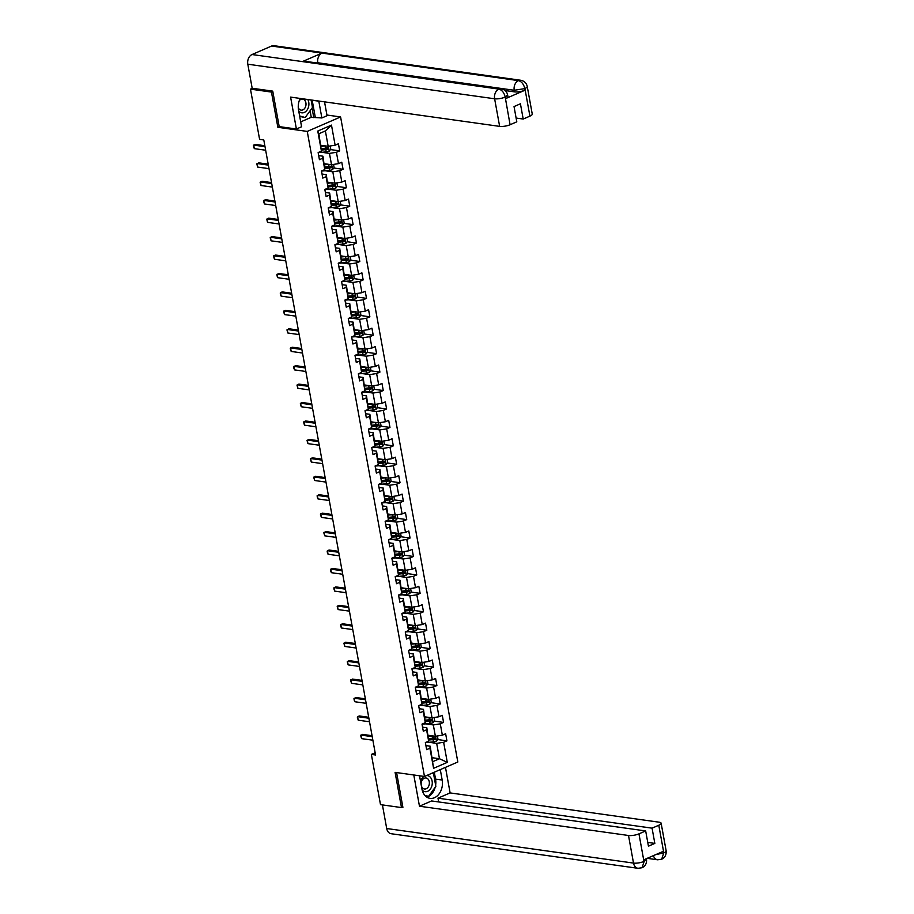 <?xml version="1.0" encoding="UTF-8"?>
<svg xmlns="http://www.w3.org/2000/svg" width="914" height="914" viewBox="0 0 914 914"><rect width="100%" height="100%" fill="white"/><g stroke="black" fill="none" stroke-linecap="round" stroke-linejoin="round"><path stroke-width="1.37" d="M326.926 115.027L340.591 116.946L457.823 762.002L424.473 776.477L307.241 131.41L340.591 116.946M330.194 145.977L330.777 149.199L329.189 151.164A3.313 0.925 169.7 0 1 326.229 151.873L320.38 152.444A9.563 2.662 169.7 0 1 318.141 152.569L319.42 159.664L322.722 158.236L324.778 169.581L321.488 171.009L322.779 178.104L326.07 176.676L328.126 188.021L324.836 189.449L326.127 196.533L329.417 195.105L331.485 206.461L328.195 207.878L329.474 214.973L332.765 213.545L334.832 224.89L331.542 226.318L332.833 233.413L336.124 231.985L338.18 243.33L334.89 244.758L336.181 251.853L339.471 250.425L341.528 261.77L338.237 263.198L339.528 270.281L342.819 268.853L344.886 280.21L341.596 281.626L342.876 288.721L346.166 287.293L348.234 298.638L344.944 300.066L346.235 307.161L349.525 305.733L351.582 317.078L348.291 318.506L349.582 325.601L352.873 324.173L354.929 335.518L351.639 336.946L352.93 344.03L356.22 342.601L358.288 353.958L354.998 355.375L356.277 362.47L359.568 361.041L361.636 372.386L358.345 373.815L359.636 380.909L362.927 379.481L364.983 390.826L361.693 392.255L362.984 399.349L366.274 397.921L368.331 409.266L365.04 410.694L366.331 417.778L369.622 416.35L371.69 427.695L368.399 429.123L369.69 436.218L372.981 434.79L375.037 446.135L371.747 447.563L373.038 454.658L376.328 453.23L378.385 464.575L375.094 466.003L376.385 473.098L379.676 471.67L381.744 483.015L378.453 484.443L379.733 491.526L383.023 490.098L385.091 501.443L381.801 502.871L383.092 509.966L386.382 508.538L388.439 519.883L385.148 521.311L386.439 528.406L389.73 526.978L391.786 538.323L388.496 539.751L389.787 546.846L393.077 545.418L395.145 556.763L391.855 558.191L393.134 565.275L396.425 563.847L398.493 575.192L395.202 576.62L396.493 583.715L399.784 582.287L401.84 593.632L398.55 595.06L399.841 602.155L403.131 600.726L405.188 612.072L401.897 613.5L403.188 620.595L406.479 619.166L408.547 630.511L405.256 631.94L406.536 639.023L409.826 637.595L411.894 648.94L408.604 650.368L409.895 657.463L413.185 656.035L415.242 667.38L411.951 668.808L413.242 675.903L416.533 674.475L418.589 685.82L415.299 687.248L416.59 694.343L419.88 692.915L421.948 704.26L418.658 705.688L419.949 712.771L423.239 711.343L425.296 722.688L422.005 724.116L423.296 731.211L426.587 729.783L428.643 741.128L425.353 742.556L426.644 749.651L429.934 748.223L433.59 768.308L447.289 762.367L439.463 758.734L436.675 743.368L428.986 742.294M318.141 152.569L321.431 151.141L317.775 131.056L331.474 125.104L335.13 145.2L338.42 143.772L339.711 150.867L330.48 149.576M447.289 762.367L443.633 742.282L446.923 740.854L445.644 733.759L442.353 735.187L440.285 723.842L443.576 722.414L442.285 715.319L438.994 716.747L436.938 705.402L440.228 703.974L438.937 696.879L435.647 698.307L433.59 686.962L436.881 685.534L435.59 678.451L432.299 679.879L430.231 668.534L433.522 667.106L432.242 660.011L428.952 661.439L426.884 650.094L430.174 648.666L428.883 641.571L425.593 642.999L423.536 631.654L426.827 630.226L425.536 623.131L422.245 624.559L420.189 613.214L423.479 611.786L422.188 604.702L418.898 606.131L416.83 594.786L420.12 593.357L418.829 586.262L415.539 587.691L413.482 576.346L416.773 574.917L415.482 567.822L412.191 569.251L410.135 557.906L413.425 556.477L412.134 549.383L408.844 550.811L406.776 539.466L410.066 538.038L408.787 530.954L405.496 532.382L403.428 521.037L406.719 519.609L405.428 512.514L402.137 513.942L400.081 502.597L403.371 501.169L402.08 494.074L398.79 495.502L396.733 484.157L400.024 482.729L398.733 475.634L395.442 477.062L393.374 465.717L396.665 464.289L395.385 457.206L392.095 458.634L390.027 447.289L393.317 445.861L392.026 438.766L388.736 440.194L386.679 428.849L389.97 427.421L388.678 420.326L385.388 421.754L383.332 410.409L386.622 408.981L385.331 401.886L382.041 403.314L379.973 391.969L383.263 390.541L381.983 383.457L378.693 384.885L376.625 373.54L379.916 372.112L378.625 365.017L375.334 366.445L373.278 355.1L376.568 353.672L375.277 346.577L371.987 348.006L369.93 336.66L373.22 335.232L371.929 328.149L368.639 329.566L366.571 318.221L369.862 316.792L368.571 309.709L365.28 311.137L363.224 299.792L366.514 298.364L365.223 291.269L361.933 292.697L359.876 281.352L363.166 279.924L361.875 272.829L358.585 274.257L356.517 262.912L359.808 261.484L358.528 254.4L355.238 255.817L353.17 244.472L356.46 243.044L355.169 235.961L351.879 237.389L349.822 226.044L353.112 224.615L351.821 217.521L348.531 218.949L346.475 207.604L349.765 206.176L348.474 199.081L345.184 200.509L343.116 189.164L346.406 187.736L345.126 180.652L341.836 182.069L339.768 170.724L343.058 169.296L341.767 162.212L338.477 163.64L336.421 152.295L339.711 150.867M375.163 752.77L371.37 754.416L375.563 754.998L263.792 139.956L259.599 139.374L250.47 89.138L271.458 92.085L277.856 127.297L307.241 131.41M324.778 169.581L322.962 156.203L318.689 155.597M321.762 152.307L329.451 153.381L331.519 164.726L324.333 163.72M322.962 156.203L322.722 158.236M336.421 152.295L329.451 153.381M338.477 163.64L331.519 164.726M328.126 188.021L326.309 174.643L322.036 174.037M325.11 170.747L332.81 171.821L334.867 183.166L327.68 182.16M326.309 174.643L326.07 176.676M339.768 170.724L332.81 171.821M341.836 182.069L334.867 183.166M331.485 206.461L329.668 193.071L325.384 192.477M328.469 189.187L336.158 190.261L338.214 201.606L331.028 200.6M329.668 193.071L329.417 195.105M343.116 189.164L336.158 190.261M345.184 200.509L338.214 201.606M334.832 224.89L333.016 211.511L328.743 210.917M331.816 207.615L339.505 208.7L341.573 220.046L334.387 219.04M333.016 211.511L332.765 213.545M346.475 207.604L339.505 208.7M348.531 218.949L341.573 220.046M338.18 243.33L336.363 229.951L332.09 229.345M335.164 226.055L342.853 227.129L344.921 238.474L337.734 237.469M336.363 229.951L336.124 231.985M349.822 226.044L342.853 227.129M351.879 237.389L344.921 238.474M341.528 261.77L339.722 248.391L335.438 247.785M338.523 244.495L346.212 245.569L348.268 256.914L341.082 255.909M339.722 248.391L339.471 250.425M353.17 244.472L346.212 245.569M355.238 255.817L348.268 256.914M344.886 280.21L343.07 266.819L338.797 266.225M341.87 262.935L349.559 264.009L351.616 275.354L344.429 274.349M343.07 266.819L342.819 268.853M356.517 262.912L349.559 264.009M358.585 274.257L351.616 275.354M348.234 298.638L346.417 285.259L342.144 284.665M345.218 281.363L352.907 282.449L354.975 293.794L347.788 292.788M346.417 285.259L346.166 287.293M359.876 281.352L352.907 282.449M361.933 292.697L354.975 293.794M351.582 317.078L349.765 303.699L345.492 303.094M348.565 299.803L356.254 300.877L358.322 312.222L351.136 311.217M349.765 303.699L349.525 305.733M363.224 299.792L356.254 300.877M365.28 311.137L358.322 312.222M354.929 335.518L353.124 322.139L348.84 321.534M351.924 318.243L359.613 319.317L361.67 330.662L354.483 329.657M353.124 322.139L352.873 324.173M366.571 318.221L359.613 319.317M368.639 329.566L361.67 330.662M358.288 353.958L356.471 340.568L352.198 339.974M355.272 336.683L362.961 337.757L365.017 349.102L357.842 348.097M356.471 340.568L356.22 342.601M369.93 336.66L362.961 337.757M371.987 348.006L365.017 349.102M361.636 372.386L359.819 359.008L355.546 358.414M358.619 355.112L366.308 356.197L368.376 367.542L361.19 366.537M359.819 359.008L359.568 361.041M373.278 355.1L366.308 356.197M375.334 366.445L368.376 367.542M364.983 390.826L363.166 377.448L358.894 376.842M361.967 373.552L369.667 374.626L371.724 385.971L364.537 384.965M363.166 377.448L362.927 379.481M376.625 373.54L369.667 374.626M378.693 384.885L371.724 385.971M368.331 409.266L366.525 395.888L362.241 395.282M365.326 391.992L373.015 393.066L375.071 404.411L367.885 403.405M366.525 395.888L366.274 397.921M379.973 391.969L373.015 393.066M382.041 403.314L375.071 404.411M371.69 427.695L369.873 414.316L365.6 413.722M368.673 410.432L376.362 411.506L378.43 422.851L371.244 421.845M369.873 414.316L369.622 416.35M383.332 410.409L376.362 411.506M385.388 421.754L378.43 422.851M375.037 446.135L373.22 432.756L368.948 432.162M372.021 428.86L379.71 429.946L381.778 441.291L374.591 440.285M373.22 432.756L372.981 434.79M386.679 428.849L379.71 429.946M388.736 440.194L381.778 441.291M378.385 464.575L376.568 451.196L372.295 450.591M375.368 447.3L383.069 448.374L385.125 459.719L377.939 458.714M376.568 451.196L376.328 453.23M390.027 447.289L383.069 448.374M392.095 458.634L385.125 459.719M381.744 483.015L379.927 469.636L375.643 469.031M378.727 465.74L386.416 466.814L388.473 478.159L381.287 477.154M379.927 469.636L379.676 471.67M393.374 465.717L386.416 466.814M395.442 477.062L388.473 478.159M385.091 501.443L383.274 488.065L379.002 487.47M382.075 484.18L389.764 485.254L391.832 496.599L384.645 495.594M383.274 488.065L383.023 490.098M396.733 484.157L389.764 485.254M398.79 495.502L391.832 496.599M388.439 519.883L386.622 506.505L382.349 505.91M385.422 502.609L393.111 503.694L395.179 515.039L387.993 514.034M386.622 506.505L386.382 508.538M400.081 502.597L393.111 503.694M402.137 513.942L395.179 515.039M391.786 538.323L389.981 524.944L385.697 524.339M388.781 521.049L396.47 522.123L398.527 533.468L391.341 532.462M389.981 524.944L389.73 526.978M403.428 521.037L396.47 522.123M405.496 532.382L398.527 533.468M395.145 556.763L393.328 543.384L389.056 542.779M392.129 539.489L399.818 540.562L401.874 551.907L394.688 550.902M393.328 543.384L393.077 545.418M406.776 539.466L399.818 540.562M408.844 550.811L401.874 551.907M398.493 575.192L396.676 561.813L392.403 561.219M395.476 557.928L403.165 559.002L405.233 570.347L398.047 569.342M396.676 561.813L396.425 563.847M410.135 557.906L403.165 559.002M412.191 569.251L405.233 570.347M401.84 593.632L400.024 580.253L395.751 579.659M398.824 576.357L406.513 577.442L408.581 588.787L401.395 587.782M400.024 580.253L399.784 582.287M413.482 576.346L406.513 577.442M415.539 587.691L408.581 588.787M405.188 612.072L403.382 598.693L399.098 598.087M402.183 594.797L409.872 595.871L411.928 607.216L404.742 606.211M403.382 598.693L403.131 600.726M416.83 594.786L409.872 595.871M418.898 606.131L411.928 607.216M408.547 630.511L406.73 617.133L402.457 616.527M405.53 613.237L413.219 614.311L415.276 625.656L408.101 624.65M406.73 617.133L406.479 619.166M420.189 613.214L413.219 614.311M422.245 624.559L415.276 625.656M411.894 648.94L410.078 635.561L405.805 634.967M408.878 631.677L416.567 632.751L418.635 644.096L411.449 643.09M410.078 635.561L409.826 637.595M423.536 631.654L416.567 632.751M425.593 642.999L418.635 644.096M415.242 667.38L413.425 654.001L409.152 653.407M412.225 650.105L419.926 651.191L421.982 662.536L414.796 661.53M413.425 654.001L413.185 656.035M426.884 650.094L419.926 651.191M428.952 661.439L421.982 662.536M418.589 685.82L416.784 672.441L412.5 671.836M415.584 668.545L423.273 669.619L425.33 680.964L418.144 679.959M416.784 672.441L416.533 674.475M430.231 668.534L423.273 669.619M432.299 679.879L425.33 680.964M421.948 704.26L420.132 690.87L415.859 690.276M418.932 686.985L426.621 688.059L428.689 699.404L421.503 698.399M420.132 690.87L419.88 692.915M433.59 686.962L426.621 688.059M435.647 698.307L428.689 699.404M425.296 722.688L423.479 709.31L419.206 708.716M422.279 705.414L429.968 706.499L432.036 717.844L424.85 716.839M423.479 709.31L423.239 711.343M436.938 705.402L429.968 706.499M438.994 716.747L432.036 717.844M428.643 741.128L426.827 727.75L422.554 727.156M425.627 723.854L433.327 724.939L435.384 736.284L428.198 735.267M426.827 727.75L426.587 729.783M440.285 723.842L433.327 724.939M442.353 735.187L435.384 736.284M433.59 768.308L430.186 746.19L425.901 745.584M432.276 757.729L439.463 758.734L432.973 761.556M430.186 746.19L429.934 748.223M443.633 742.282L436.675 743.368M424.473 776.477L395.088 772.364L401.486 807.576L402.834 806.993M401.486 807.576L380.498 804.64L371.37 754.416M272.806 91.491L271.458 92.085M252.424 88.292L250.47 89.138M320.985 145.292L328.172 146.297L325.373 130.93L318.883 133.741L321.431 151.141M331.474 125.104L325.373 130.93M318.883 133.741L317.775 131.056M335.13 145.2L328.172 146.297M446.923 740.854L437.692 739.552M433.944 739.026L429.946 738.466M443.576 722.414L434.344 721.123M430.597 720.598L426.598 720.038M440.228 703.974L430.997 702.683M427.238 702.158L423.251 701.598M436.881 685.534L427.649 684.243M423.89 683.718L419.903 683.158M433.522 667.106L424.29 665.803M420.543 665.278L416.544 664.718M430.174 648.666L420.943 647.375M417.195 646.849L413.197 646.289M426.827 630.226L417.595 628.935M413.836 628.409L409.849 627.849M423.479 611.786L414.248 610.495M410.489 609.969L406.502 609.409M420.12 593.357L410.889 592.055M407.141 591.529L403.143 590.97M416.773 574.917L407.541 573.626M403.782 573.101L399.795 572.541M413.425 556.477L404.194 555.186M400.435 554.661L396.448 554.101M410.066 538.038L400.846 536.747M397.087 536.221L393.089 535.661M406.719 519.609L397.487 518.307M393.74 517.781L389.741 517.221M403.371 501.169L394.14 499.878M390.381 499.352L386.394 498.793M400.024 482.729L390.792 481.438M387.033 480.913L383.046 480.353M396.665 464.289L387.433 462.998M383.686 462.473L379.687 461.913M393.317 445.861L384.086 444.558M380.338 444.033L376.339 443.473M389.97 427.421L380.738 426.13M376.979 425.604L372.992 425.044M386.622 408.981L377.391 407.69M373.632 407.164L369.644 406.604M383.263 390.541L374.032 389.25M370.284 388.724L366.286 388.164M379.916 372.112L370.684 370.81M366.937 370.284L362.938 369.736M376.568 353.672L367.337 352.381M363.578 351.856L359.59 351.296M373.22 335.232L363.989 333.941M360.23 333.416L356.243 332.856M369.862 316.792L360.63 315.501M356.883 314.976L352.884 314.416M366.514 298.364L357.283 297.073M353.524 296.536L349.536 295.987M363.166 279.924L353.935 278.633M350.176 278.107L346.189 277.548M359.808 261.484L350.588 260.193M346.829 259.667L342.83 259.108M356.46 243.044L347.229 241.753M343.481 241.227L339.482 240.668M353.112 224.615L343.881 223.324M340.122 222.799L336.135 222.239M349.765 206.176L340.534 204.885M336.775 204.359L332.787 203.799M346.406 187.736L337.175 186.445M333.427 185.919L329.428 185.359M343.058 169.296L333.827 168.005M330.08 167.479L326.081 166.919M326.721 149.051L322.733 148.491M277.856 127.297L279.41 126.623M372.878 740.214L361.556 738.626L360.664 735.519L362.538 734.376L372.067 735.713M361.556 738.626L360.916 735.073L372.238 736.661M432.733 735.907A3.313 0.925 169.7 0 1 432.379 735.953L428.392 736.341M430.78 735.633L428.312 735.873M437.406 735.964L437.989 739.186L436.401 741.151A3.313 0.925 169.7 0 1 433.453 741.86L427.603 742.431A9.563 2.662 169.7 0 1 425.364 742.556M428.78 740.032L433.042 739.609A3.313 0.925 -10.3 0 0 435.213 739.186L434.961 737.769A3.313 0.925 169.7 0 1 432.779 738.192L428.803 738.581M433.75 737.598L434.013 739.015L428.837 739.552M422.165 790.016A8.123 5.975 98 0 0 432.025 785.263A8.123 5.975 98 0 0 426.632 775.54M421.251 785.263A5.564 4.09 98 0 0 424.484 788.999A5.564 4.09 98 0 0 429.214 784.612A5.564 4.09 98 0 0 426.027 777.974A5.564 4.09 98 0 0 421.308 782.361A5.564 4.09 98 0 0 421.24 785.183M432.071 773.175L433.522 773.587L435.841 786.348L428.575 796.38L424.816 795.317M425.387 795.934L428.575 796.38M419.697 776.706L420.291 775.895M423.993 776.409A8.123 5.975 98 0 0 420.577 781.561M298.729 111.085A8.123 5.975 98 0 0 308.658 106.401A8.123 5.975 98 0 0 307.778 99.5M298.272 107.692A5.564 4.09 98 0 0 301.117 110.137A5.564 4.09 98 0 0 305.836 105.75A5.564 4.09 98 0 0 302.66 99.112A5.564 4.09 98 0 0 299.255 100.677M311.103 99.969L312.474 107.486L305.196 117.529L299.712 116.444M305.196 117.529L299.621 115.941M419.526 775.78L421.902 788.839A14.064 10.34 98 0 0 430.094 798.368A14.064 10.34 98 0 0 442.182 780.042L440.297 769.611M413.791 774.981L419.469 806.217L431.591 800.95L645.672 830.94L638.955 833.854L643.97 861.445L643.902 859.754L663.29 851.345L663.701 853.07M438.674 801.944L437.989 798.173L450.122 792.918L659.154 822.2A7.506 2.079 -10.3 0 1 661.13 823.206A7.506 2.079 -10.3 0 1 658.788 825.251L652.07 828.164L437.989 798.173M445.472 767.36L450.122 792.918M419.469 806.217L628.512 835.487A7.506 2.079 -10.3 0 0 638.955 833.854M644.199 861.354L646.541 859.309C646.838 863.33 645.364 866.141 642.108 867.729L637.995 868.3L391.181 833.728A7.689 5.655 -82 0 1 386.702 828.518L382.418 804.903M645.672 830.94L648.437 846.181L654.835 843.405L652.07 828.164M402.24 807.256L402.903 807.348L396.585 772.57M654.835 843.405L647.752 842.411M426.884 797.157A14.064 10.34 98 0 0 435.178 787.262M435.624 785.149A14.064 10.34 98 0 0 435.555 779.105L442.182 780.042M434.299 772.216L435.555 779.105M432.962 773.427L432.859 772.833M425.456 796.014L428.072 796.311M642.108 867.729L644.096 861.594M653.384 855.641A7.689 5.655 -82 0 0 657.612 859.788L661.656 859.251L663.804 852.842L658.788 825.251M312.165 100.117A14.064 10.34 98 0 1 312.188 100.243L318.815 101.18A14.064 10.34 98 0 0 318.792 101.043M300.192 98.438A14.064 10.34 98 0 0 298.535 109.977L301.586 126.76L296.399 129.011L290.595 97.101L499.638 126.372L494.623 98.781L247.808 64.209L252.173 88.258L272.749 91.137L279.193 126.6L296.399 129.011M318.815 101.18L321.865 117.963L327.052 115.712L324.527 101.854M300.695 121.893L311.274 117.3L321.865 117.963M529.914 116.135L524.899 88.532A7.506 2.079 169.7 0 0 527.241 86.487L532.256 114.079A7.506 2.079 169.7 0 1 529.914 116.135L523.196 119.049L516.113 118.055M247.808 64.209A7.689 5.655 -82 0 1 252.036 54.532L302.397 61.592A7.689 5.655 -82 0 1 304.739 61.261L501.192 88.784A7.689 5.655 -82 0 0 498.85 89.104C501.957 89.96 504.06 92.554 505.168 96.907L510.081 124.738A7.506 2.079 169.7 0 1 499.638 126.372M317.844 63.1L317.786 62.758A7.689 5.655 -82 0 1 321.968 53.103L271.595 46.043L252.036 54.532M271.595 46.043A7.689 5.655 -82 0 1 273.983 45.7L520.797 80.272A7.689 5.655 -82 0 0 518.409 80.615C521.528 81.483 523.642 84.077 524.773 88.384L524.967 90.223A7.506 2.079 169.7 0 1 514.525 91.868L505.099 90.555M514.525 91.868L514.228 90.269A7.689 5.655 -82 0 1 518.409 80.615L321.968 53.103L302.397 61.592L498.85 89.104A7.689 5.655 -82 0 0 494.623 98.781A7.506 2.079 -10.3 0 0 505.065 97.135M523.196 119.049L520.432 103.796L514.034 106.572L516.798 121.825L510.081 124.738M505.579 98.632L505.293 97.044L507.636 94.999L507.933 96.587A7.506 2.079 169.7 0 1 505.579 98.632L524.967 90.223M312.188 100.243L315.239 117.026M313.788 117.655L312.051 108.069M311.274 117.3L310.086 110.777M317.786 62.758L514.228 90.269L524.682 88.635M369.53 721.774L358.208 720.186L357.305 717.079L359.191 715.936L368.708 717.273M358.208 720.186L357.568 716.645L368.89 718.221M366.183 703.334L354.861 701.746L354.278 700.421L353.958 698.639L355.832 697.496L365.36 698.833M354.861 701.746L354.209 698.205L365.531 699.793M429.386 717.467A3.313 0.925 169.7 0 1 429.02 717.513L425.044 717.901M427.421 717.193L424.953 717.433M434.059 717.524L434.641 720.758L433.053 722.711A3.313 0.925 169.7 0 1 430.094 723.42L424.256 723.991A9.563 2.662 169.7 0 1 422.005 724.116M425.433 721.592L429.694 721.18A3.313 0.925 -10.3 0 0 431.865 720.746L431.614 719.329A3.313 0.925 169.7 0 1 429.431 719.764L425.456 720.141M430.403 719.158L430.654 720.575L425.49 721.112M426.038 699.039A3.313 0.925 169.7 0 1 425.673 699.073L421.697 699.461M424.073 698.764L421.605 699.004M430.711 699.084L431.294 702.318L429.706 704.283A3.313 0.925 169.7 0 1 426.747 704.991L420.897 705.551A9.563 2.662 169.7 0 1 418.658 705.677M422.074 703.152L426.335 702.74A3.313 0.925 -10.3 0 0 428.517 702.318L428.255 700.889A3.313 0.925 169.7 0 1 426.084 701.324L422.097 701.712M427.055 700.73L427.306 702.146L422.142 702.672M362.824 684.894L351.502 683.318L350.61 680.21L352.484 679.068L362.013 680.393M351.502 683.318L350.862 679.765L362.184 681.353M359.476 666.466L348.154 664.878L347.263 661.77L349.137 660.628L358.665 661.965M348.154 664.878L347.514 661.325L358.836 662.913M356.129 648.026L344.807 646.438L343.904 643.33L345.789 642.188L355.306 643.525M344.807 646.438L344.167 642.896L355.477 644.473M422.691 680.599A3.313 0.925 169.7 0 1 422.325 680.644L418.338 681.021M420.726 680.324L418.258 680.564M427.352 680.656L427.946 683.878L426.358 685.843A3.313 0.925 169.7 0 1 423.399 686.551L417.549 687.111A9.563 2.662 169.7 0 1 415.31 687.248M418.726 684.712L422.988 684.3A3.313 0.925 -10.3 0 0 425.17 683.878L424.907 682.461A3.313 0.925 169.7 0 1 422.736 682.884L418.749 683.272M423.696 682.29L423.959 683.706L418.783 684.243M419.332 662.159A3.313 0.925 169.7 0 1 418.978 662.204L414.99 662.593M417.378 661.885L414.91 662.124M424.005 662.216L424.587 665.438L422.999 667.403A3.313 0.925 169.7 0 1 420.052 668.111L414.202 668.682A9.563 2.662 169.7 0 1 411.963 668.808M415.379 666.283L419.64 665.86A3.313 0.925 -10.3 0 0 421.811 665.438L421.56 664.021A3.313 0.925 169.7 0 1 419.377 664.444L415.402 664.832M420.349 663.85L420.611 665.266L415.436 665.803M415.984 643.719A3.313 0.925 169.7 0 1 415.619 643.764L411.643 644.153M414.019 643.445L411.551 643.684M420.657 643.776L421.24 647.009L419.652 648.963A3.313 0.925 169.7 0 1 416.693 649.671L410.854 650.242A9.563 2.662 169.7 0 1 408.604 650.368M412.031 647.843L416.293 647.432A3.313 0.925 -10.3 0 0 418.463 646.998L418.212 645.581A3.313 0.925 169.7 0 1 416.03 646.015L412.043 646.392M417.001 645.41L417.252 646.838L412.088 647.363M352.781 629.586L341.459 627.998L340.876 626.673L340.556 624.89L342.43 623.748L351.959 625.085M341.459 627.998L340.808 624.456L352.13 626.044M412.637 625.29A3.313 0.925 169.7 0 1 412.271 625.325L408.284 625.713M410.672 625.016L408.204 625.256M417.298 625.336L417.892 628.569L416.304 630.534A3.313 0.925 169.7 0 1 413.345 631.243L407.495 631.803A9.563 2.662 169.7 0 1 405.256 631.928M408.672 629.403L412.934 628.992A3.313 0.925 -10.3 0 0 415.116 628.569L414.853 627.141A3.313 0.925 169.7 0 1 412.682 627.575L408.695 627.964M413.654 626.981L413.905 628.398L408.729 628.923M349.422 611.146L338.1 609.569L337.209 606.462L339.083 605.319L348.611 606.645M338.1 609.569L337.46 606.016L348.782 607.604M409.289 606.85A3.313 0.925 169.7 0 1 408.924 606.896L404.936 607.273M407.324 606.576L404.856 606.816M413.951 606.907L414.545 610.129L412.957 612.094A3.313 0.925 169.7 0 1 409.998 612.803L404.148 613.374A9.563 2.662 169.7 0 1 401.909 613.5M405.325 610.963L409.586 610.552A3.313 0.925 -10.3 0 0 411.768 610.129L411.506 608.713A3.313 0.925 169.7 0 1 409.323 609.135L405.348 609.524M410.295 608.541L410.557 609.958L405.382 610.495M346.075 592.718L334.752 591.13L334.181 589.793L333.861 588.022L335.735 586.879L345.252 588.216M334.752 591.13L334.113 587.576L345.435 589.164M405.93 588.41A3.313 0.925 169.7 0 1 405.565 588.456L401.589 588.845M403.965 588.136L401.509 588.376M410.603 588.467L411.186 591.689L409.598 593.654A3.313 0.925 169.7 0 1 406.639 594.363L400.8 594.934A9.563 2.662 169.7 0 1 398.561 595.06M401.977 592.535L406.239 592.123A3.313 0.925 -10.3 0 0 408.409 591.689L408.158 590.273A3.313 0.925 169.7 0 1 405.976 590.695L402 591.084M406.947 590.101L407.21 591.518L402.034 592.055M342.727 574.278L331.405 572.69L330.822 571.353L330.502 569.582L332.388 568.439L341.905 569.776M331.405 572.69L330.754 569.148L342.076 570.724M402.583 569.97A3.313 0.925 169.7 0 1 402.217 570.016L398.241 570.405M400.618 569.696L398.15 569.936M407.256 570.028L407.838 573.261L406.284 575.169A3.313 0.925 169.7 0 1 403.291 575.923L397.441 576.494A9.563 2.662 169.7 0 1 395.202 576.62M398.63 574.095L402.88 573.684A3.313 0.925 -10.3 0 0 405.062 573.249L404.799 571.833A3.313 0.925 169.7 0 1 402.628 572.267L398.641 572.644M403.6 571.661L403.851 573.089L398.687 573.615M339.38 555.838L328.057 554.25L327.475 552.924L327.155 551.142L329.029 550L338.557 551.336M328.057 554.25L327.406 550.708L338.728 552.296M399.235 551.542A3.313 0.925 169.7 0 1 398.87 551.576L394.882 551.965M397.27 551.268L394.802 551.508M403.897 551.588L404.491 554.821L402.903 556.786A3.313 0.925 169.7 0 1 399.944 557.494L394.094 558.054A9.563 2.662 169.7 0 1 391.855 558.18M395.271 555.655L399.532 555.244A3.313 0.925 -10.3 0 0 401.714 554.821L401.452 553.393A3.313 0.925 169.7 0 1 399.281 553.827L395.294 554.215M400.241 553.233L400.503 554.649L395.328 555.175M336.021 537.398L324.699 535.821L323.807 532.713L325.681 531.571L335.209 532.896M324.699 535.821L324.059 532.268L335.381 533.856M395.888 533.102A3.313 0.925 169.7 0 1 395.522 533.148L391.535 533.525M393.923 532.828L391.455 533.068M400.549 533.159L401.132 536.381L399.544 538.346A3.313 0.925 169.7 0 1 396.596 539.054L390.746 539.626A9.563 2.662 169.7 0 1 388.507 539.751M391.923 537.215L396.185 536.804A3.313 0.925 -10.3 0 0 398.355 536.381L398.104 534.964A3.313 0.925 169.7 0 1 395.922 535.387L391.946 535.775M396.893 534.793L397.156 536.21L391.98 536.747M332.673 518.969L321.351 517.381L320.448 514.274L322.334 513.131L331.851 514.468M321.351 517.381L320.711 513.828L332.033 515.416M392.529 514.662A3.313 0.925 169.7 0 1 392.163 514.708L388.187 515.096M390.564 514.388L388.096 514.628M397.202 514.719L397.784 517.941L396.196 519.906A3.313 0.925 169.7 0 1 393.237 520.614L387.399 521.186A9.563 2.662 169.7 0 1 385.16 521.311M388.576 518.786L392.837 518.375A3.313 0.925 -10.3 0 0 395.008 517.941L394.757 516.524A3.313 0.925 169.7 0 1 392.574 516.947L388.599 517.335M393.546 516.353L393.797 517.77L388.633 518.307M329.326 500.529L318.003 498.941L317.421 497.604L317.101 495.834L318.975 494.691L328.503 496.028M318.003 498.941L317.352 495.399L328.674 496.988M389.181 496.222A3.313 0.925 169.7 0 1 388.816 496.268L384.84 496.656M387.216 495.948L384.748 496.188M393.854 496.279L394.437 499.512L392.849 501.478A3.313 0.925 169.7 0 1 389.89 502.174L384.04 502.746A9.563 2.662 169.7 0 1 381.801 502.871M385.228 500.346L389.478 499.935A3.313 0.925 -10.3 0 0 391.66 499.501L391.398 498.084A3.313 0.925 169.7 0 1 389.227 498.518L385.24 498.907M390.198 497.913L390.449 499.341L385.285 499.867M325.967 482.089L314.656 480.501L313.753 477.405L315.627 476.251L325.156 477.588M314.656 480.501L314.005 476.959L325.327 478.548M385.834 477.793A3.313 0.925 169.7 0 1 385.468 477.828L381.481 478.216M383.869 477.519L381.401 477.759M390.495 477.839L391.089 481.072L389.501 483.038A3.313 0.925 169.7 0 1 386.542 483.746L380.692 484.306A9.563 2.662 169.7 0 1 378.453 484.431M381.869 481.907L386.131 481.495A3.313 0.925 -10.3 0 0 388.313 481.072L388.05 479.644A3.313 0.925 169.7 0 1 385.879 480.079L381.892 480.467M386.839 479.484L387.102 480.901L381.926 481.427M322.619 463.649L311.297 462.073L310.406 458.965L312.28 457.823L321.808 459.148M311.297 462.073L310.657 458.52L321.979 460.108M382.475 459.354A3.313 0.925 169.7 0 1 382.121 459.399L378.133 459.776M380.521 459.079L378.053 459.319M387.148 459.411L387.73 462.633L386.142 464.598A3.313 0.925 169.7 0 1 383.195 465.306L377.345 465.877A9.563 2.662 169.7 0 1 375.106 466.003M378.522 463.478L382.783 463.055A3.313 0.925 -10.3 0 0 384.954 462.633L384.703 461.216A3.313 0.925 169.7 0 1 382.52 461.639L378.545 462.027M383.492 461.044L383.754 462.461L378.579 462.998M319.272 445.221L307.949 443.633L307.047 440.525L308.932 439.383L318.449 440.719M307.949 443.633L307.31 440.08L318.632 441.668M379.127 440.914A3.313 0.925 169.7 0 1 378.762 440.959L374.786 441.348M377.162 440.639L374.694 440.879M383.8 440.971L384.383 444.193L382.795 446.158A3.313 0.925 169.7 0 1 379.836 446.866L373.997 447.437A9.563 2.662 169.7 0 1 371.747 447.563M375.174 445.038L379.436 444.627A3.313 0.925 -10.3 0 0 381.606 444.193L381.355 442.776A3.313 0.925 169.7 0 1 379.173 443.199L375.197 443.587M380.144 442.604L380.395 444.021L375.231 444.558M315.924 426.781L304.602 425.193L304.019 423.856L303.699 422.085L305.573 420.943L315.102 422.279M304.602 425.193L303.951 421.651L315.273 423.239M375.78 422.474A3.313 0.925 169.7 0 1 375.414 422.519L371.438 422.908M373.815 422.199L371.347 422.439M380.453 422.531L381.035 425.764L379.447 427.729A3.313 0.925 169.7 0 1 376.488 428.426L370.638 428.997A9.563 2.662 169.7 0 1 368.399 429.123M371.815 426.598L376.077 426.187A3.313 0.925 -10.3 0 0 378.259 425.753L377.996 424.336A3.313 0.925 169.7 0 1 375.825 424.77L371.838 425.159M376.797 424.165L377.048 425.593L371.884 426.118M312.565 408.341L301.243 406.753L300.352 403.657L302.226 402.503L311.754 403.839M301.243 406.753L300.603 403.211L311.925 404.799M372.432 404.045A3.313 0.925 169.7 0 1 372.067 404.079L368.079 404.468M370.467 403.771L367.999 404.011M377.094 404.091L377.688 407.324L376.1 409.289A3.313 0.925 169.7 0 1 373.141 409.998L367.291 410.557A9.563 2.662 169.7 0 1 365.052 410.683M368.468 408.158L372.729 407.747A3.313 0.925 -10.3 0 0 374.911 407.324L374.649 405.907A3.313 0.925 169.7 0 1 372.478 406.33L368.491 406.719M373.438 405.736L373.7 407.153L368.525 407.678M309.218 389.901L297.895 388.324L297.004 385.217L298.878 384.074L308.406 385.4M297.895 388.324L297.256 384.771L308.578 386.359M369.073 385.605A3.313 0.925 169.7 0 1 368.719 385.651L364.732 386.028M367.12 385.331L364.652 385.571M373.746 385.662L374.329 388.884L372.741 390.849A3.313 0.925 169.7 0 1 369.793 391.558L363.943 392.129A9.563 2.662 169.7 0 1 361.704 392.255M365.12 389.73L369.382 389.307A3.313 0.925 -10.3 0 0 371.552 388.884L371.301 387.467A3.313 0.925 169.7 0 1 369.119 387.89L365.143 388.279M370.09 387.296L370.353 388.713L365.177 389.25M305.87 371.472L294.548 369.884L293.965 368.548L293.645 366.777L295.53 365.634L305.048 366.971M294.548 369.884L293.908 366.343L305.219 367.919M365.726 367.165A3.313 0.925 169.7 0 1 365.36 367.211L361.384 367.599M363.761 366.891L361.293 367.131M370.399 367.222L370.981 370.444L369.393 372.409A3.313 0.925 169.7 0 1 366.434 373.118L360.596 373.689A9.563 2.662 169.7 0 1 358.345 373.815M361.773 371.29L366.034 370.878A3.313 0.925 -10.3 0 0 368.205 370.444L367.954 369.028A3.313 0.925 169.7 0 1 365.771 369.45L361.784 369.839M366.743 368.856L366.994 370.273L361.83 370.81M302.523 353.033L291.2 351.444L290.618 350.108L290.298 348.337L292.172 347.194L301.7 348.531M291.2 351.444L290.549 347.903L301.871 349.491M362.378 348.737A3.313 0.925 169.7 0 1 362.013 348.771L358.025 349.159M360.413 348.451L357.945 348.691M367.04 348.782L367.634 352.016L366.046 353.981A3.313 0.925 169.7 0 1 363.087 354.678L357.237 355.249A9.563 2.662 169.7 0 1 354.998 355.375M358.414 352.85L362.675 352.438A3.313 0.925 -10.3 0 0 364.857 352.004L364.595 350.588A3.313 0.925 169.7 0 1 362.424 351.022L358.437 351.41M363.395 350.416L363.646 351.844L358.471 352.37M299.164 334.593L287.841 333.004L286.95 329.908L288.824 328.754L298.352 330.091M287.841 333.004L287.202 329.463L298.524 331.051M359.031 330.297A3.313 0.925 169.7 0 1 358.665 330.331L354.678 330.719M357.066 330.023L354.598 330.262M363.692 330.342L364.286 333.576L362.687 335.541A3.313 0.925 169.7 0 1 359.739 336.249L353.889 336.809A9.563 2.662 169.7 0 1 351.65 336.935M355.066 334.41L359.328 333.998A3.313 0.925 -10.3 0 0 361.51 333.576L361.247 332.159A3.313 0.925 169.7 0 1 359.065 332.582L355.089 332.97M360.036 331.988L360.299 333.404L355.123 333.93M295.816 316.153L284.494 314.576L283.591 311.468L285.476 310.326L294.993 311.651M284.494 314.576L283.854 311.023L295.176 312.611M355.672 311.857A3.313 0.925 169.7 0 1 355.306 311.903L351.33 312.291M353.707 311.583L351.25 311.823M360.344 311.914L360.927 315.136L359.339 317.101A3.313 0.925 169.7 0 1 356.38 317.809L350.542 318.38A9.563 2.662 169.7 0 1 348.303 318.506M351.719 315.981L355.98 315.558A3.313 0.925 -10.3 0 0 358.151 315.136L357.9 313.719A3.313 0.925 169.7 0 1 355.717 314.142L351.741 314.53M356.689 313.548L356.951 314.964L351.776 315.501M292.469 297.724L281.146 296.136L280.564 294.799L280.244 293.028L282.129 291.886L291.646 293.223M281.146 296.136L280.495 292.594L291.817 294.171M352.324 293.417A3.313 0.925 169.7 0 1 351.959 293.463L347.983 293.851M350.359 293.143L347.891 293.383M356.997 293.474L357.58 296.696L355.992 298.661A3.313 0.925 169.7 0 1 353.033 299.369L347.183 299.941A9.563 2.662 169.7 0 1 344.944 300.066M348.371 297.541L352.621 297.13A3.313 0.925 -10.3 0 0 354.803 296.696L354.541 295.279A3.313 0.925 169.7 0 1 352.37 295.702L348.383 296.09M353.341 295.108L353.592 296.524L348.428 297.061M289.121 279.284L277.799 277.696L277.216 276.359L276.896 274.588L278.77 273.446L288.298 274.783M277.799 277.696L277.148 274.154L288.47 275.742M348.977 274.988A3.313 0.925 169.7 0 1 348.611 275.023L344.624 275.411M347.012 274.703L344.544 274.943M353.638 275.034L354.232 278.267L352.644 280.232A3.313 0.925 169.7 0 1 349.685 280.929L343.835 281.501A9.563 2.662 169.7 0 1 341.596 281.626M345.012 279.101L349.274 278.69A3.313 0.925 -10.3 0 0 351.456 278.256L351.193 276.839A3.313 0.925 169.7 0 1 349.022 277.273L345.035 277.662M349.982 276.668L350.245 278.096L345.069 278.621M285.762 260.844L274.44 259.256L273.549 256.16L275.422 255.006L284.951 256.343M274.44 259.256L273.8 255.714L285.122 257.302M345.629 256.548A3.313 0.925 169.7 0 1 345.264 256.583L341.276 256.971M343.664 256.274L341.196 256.514M350.291 256.594L350.873 259.827L349.285 261.792A3.313 0.925 169.7 0 1 346.337 262.501L340.488 263.061A9.563 2.662 169.7 0 1 338.249 263.198M341.665 260.661L345.926 260.25A3.313 0.925 -10.3 0 0 348.097 259.827L347.846 258.411A3.313 0.925 169.7 0 1 345.663 258.833L341.687 259.222M346.635 258.239L346.897 259.656L341.722 260.193M282.415 242.404L271.092 240.828L270.19 237.72L272.075 236.577L281.592 237.903M271.092 240.828L270.453 237.274L281.775 238.862M342.27 238.108A3.313 0.925 169.7 0 1 341.905 238.154L337.929 238.543M340.305 237.834L337.837 238.074M346.943 238.166L347.526 241.387L345.938 243.353A3.313 0.925 169.7 0 1 342.978 244.061L337.14 244.632A9.563 2.662 169.7 0 1 334.901 244.758M338.317 242.233L342.579 241.81A3.313 0.925 -10.3 0 0 344.749 241.387L344.498 239.971A3.313 0.925 169.7 0 1 342.316 240.393L338.34 240.782M343.287 239.799L343.538 241.216L338.374 241.753M279.067 223.976L267.745 222.388L267.162 221.051L266.842 219.28L268.716 218.138L278.244 219.474M267.745 222.388L267.094 218.846L278.416 220.423M338.923 219.668A3.313 0.925 169.7 0 1 338.557 219.714L334.581 220.103M336.958 219.394L334.49 219.634M343.595 219.726L344.178 222.947L342.59 224.913A3.313 0.925 169.7 0 1 339.631 225.621L333.781 226.192A9.563 2.662 169.7 0 1 331.542 226.318M334.97 223.793L339.22 223.382A3.313 0.925 -10.3 0 0 341.402 222.947L341.139 221.531A3.313 0.925 169.7 0 1 338.968 221.953L334.981 222.342M339.939 221.359L340.191 222.776L335.027 223.313M275.708 205.536L264.397 203.948L263.495 200.84L265.368 199.698L274.897 201.034M264.397 203.948L263.746 200.406L275.068 201.994M335.575 201.24A3.313 0.925 169.7 0 1 335.209 201.274L331.222 201.663M333.61 200.954L331.142 201.194M340.237 201.286L340.831 204.519L339.243 206.484A3.313 0.925 169.7 0 1 336.283 207.181L330.434 207.752A9.563 2.662 169.7 0 1 328.195 207.878M331.611 205.353L335.872 204.942A3.313 0.925 -10.3 0 0 338.054 204.508L337.792 203.091A3.313 0.925 169.7 0 1 335.621 203.525L331.633 203.913M336.581 202.919L336.843 204.348L331.668 204.873M272.361 187.096L261.038 185.508L260.147 182.412L262.021 181.258L271.549 182.594M261.038 185.508L260.399 181.966L271.721 183.554M332.216 182.8A3.313 0.925 169.7 0 1 331.862 182.834L327.875 183.223M330.262 182.526L327.795 182.766M336.889 182.846L337.472 186.079L335.884 188.044A3.313 0.925 169.7 0 1 332.936 188.752L327.086 189.312A9.563 2.662 169.7 0 1 324.847 189.449M328.263 186.913L332.525 186.502A3.313 0.925 -10.3 0 0 334.695 186.079L334.444 184.662A3.313 0.925 169.7 0 1 332.262 185.085L328.286 185.473M333.233 184.491L333.496 185.908L328.32 186.445M269.013 168.656L257.691 167.079L256.788 163.972L258.673 162.829L268.19 164.154M257.691 167.079L257.051 163.526L268.373 165.114M328.869 164.36A3.313 0.925 169.7 0 1 328.503 164.406L324.527 164.794M326.904 164.086L324.436 164.326M333.541 164.417L334.124 167.639L332.536 169.604A3.313 0.925 169.7 0 1 329.577 170.312L323.739 170.884A9.563 2.662 169.7 0 1 321.488 171.009M324.916 168.484L329.177 168.062A3.313 0.925 -10.3 0 0 331.348 167.639L331.097 166.222A3.313 0.925 169.7 0 1 328.914 166.645L324.938 167.034M329.885 166.051L330.137 167.468L324.973 168.005M265.666 150.227L254.343 148.639L253.761 147.303L253.441 145.532L255.314 144.389L264.843 145.726M254.343 148.639L253.692 145.097L265.014 146.674M325.521 145.92A3.313 0.925 169.7 0 1 325.156 145.966L321.18 146.354M323.556 145.646L321.088 145.886M321.557 150.045L325.818 149.633A3.313 0.925 -10.3 0 0 328 149.199L327.738 147.782A3.313 0.925 169.7 0 1 325.567 148.205L321.579 148.594M326.538 147.611L326.789 149.028L321.625 149.565M436.446 741.105L435.567 736.25M427.603 742.431L427.455 741.642M432.779 738.192L432.379 735.953M433.453 741.86L433.042 739.609M434.013 739.015L435.213 739.186M386.702 828.518L633.516 863.09L628.512 835.487M637.995 868.3A7.689 5.655 -82 0 1 633.516 863.09A7.506 2.079 -10.3 0 0 643.97 861.445M661.13 823.206L666.146 850.797A7.506 2.079 169.7 0 1 663.804 852.842M655.624 854.67L663.575 852.945M433.099 722.666L432.208 717.81M424.256 723.991L424.107 723.203M429.431 719.764L429.02 717.513M430.094 723.42L429.694 721.18M430.654 720.575L431.865 720.746M429.74 704.226L428.86 699.381M420.897 705.551L420.76 704.774M426.084 701.324L425.673 699.073M426.747 704.991L426.335 702.74M427.306 702.146L428.517 702.318M426.392 685.797L425.513 680.941M417.549 687.111L417.412 686.334M422.736 682.884L422.325 680.644M423.399 686.551L422.988 684.3M423.959 683.706L425.17 683.878M423.045 667.357L422.165 662.501M414.202 668.682L414.053 667.894M419.377 664.444L418.978 662.204M420.052 668.111L419.64 665.86M420.611 665.266L421.811 665.438M419.697 648.917L418.806 644.062M410.854 650.242L410.706 649.454M416.03 646.015L415.619 643.764M416.693 649.671L416.293 647.432M417.252 646.838L418.463 646.998M416.338 630.477L415.459 625.633M407.495 631.803L407.358 631.026M412.682 627.575L412.271 625.325M413.345 631.243L412.934 628.992M413.905 628.398L415.116 628.569M412.991 612.049L412.111 607.193M404.148 613.374L404.011 612.586M409.323 609.135L408.924 606.896M409.998 612.803L409.586 610.552M410.557 609.958L411.768 610.129M409.643 593.609L408.764 588.753M400.8 594.934L400.652 594.146M405.976 590.695L405.565 588.456M406.639 594.363L406.239 592.123M407.21 591.518L408.409 591.689M406.284 575.169L405.405 570.313M397.441 576.494L397.304 575.706M402.628 572.267L402.217 570.016M403.291 575.923L402.88 573.684M403.851 573.089L405.062 573.249M402.937 556.729L402.057 551.885M394.094 558.054L393.957 557.277M399.281 553.827L398.87 551.576M399.944 557.494L399.532 555.244M400.503 554.649L401.714 554.821M399.589 538.3L398.71 533.445M390.746 539.626L390.598 538.837M395.922 535.387L395.522 533.148M396.596 539.054L396.185 536.804M397.156 536.21L398.355 536.381M396.242 519.86L395.351 515.005M387.399 521.186L387.25 520.397M392.574 516.947L392.163 514.708M393.237 520.614L392.837 518.375M393.797 517.77L395.008 517.941M392.883 501.42L392.003 496.565M384.04 502.746L383.903 501.969M389.227 498.518L388.816 496.268M389.89 502.174L389.478 499.935M390.449 499.341L391.66 499.501M389.535 482.98L388.656 478.136M380.692 484.306L380.555 483.529M385.879 480.079L385.468 477.828M386.542 483.746L386.131 481.495M387.102 480.901L388.313 481.072M386.188 464.552L385.308 459.696M377.345 465.877L377.196 465.089M382.52 461.639L382.121 459.399M383.195 465.306L382.783 463.055M383.754 462.461L384.954 462.633M382.84 446.112L381.949 441.256M373.997 447.437L373.849 446.649M379.173 443.199L378.762 440.959M379.836 446.866L379.436 444.627M380.395 444.021L381.606 444.193M379.481 427.672L378.602 422.816M370.638 428.997L370.501 428.22M375.825 424.77L375.414 422.519M376.488 428.426L376.077 426.187M377.048 425.593L378.259 425.753M376.134 409.232L375.254 404.388M367.291 410.557L367.154 409.78M372.478 406.33L372.067 404.079M373.141 409.998L372.729 407.747M373.7 407.153L374.911 407.324M372.786 390.804L371.907 385.948M363.943 392.129L363.795 391.341M369.119 387.89L368.719 385.651M369.793 391.558L369.382 389.307M370.353 388.713L371.552 388.884M369.439 372.364L368.548 367.508M360.596 373.689L360.447 372.901M365.771 369.45L365.36 367.211M366.434 373.118L366.034 370.878M366.994 370.273L368.205 370.444M366.08 353.924L365.2 349.068M357.237 355.249L357.1 354.472M362.424 351.022L362.013 348.771M363.087 354.678L362.675 352.438M363.646 351.844L364.857 352.004M362.732 335.495L361.853 330.639M353.889 336.809L353.752 336.032M359.065 332.582L358.665 330.331M359.739 336.249L359.328 333.998M360.299 333.404L361.51 333.576M359.385 317.055L358.505 312.2M350.542 318.38L350.393 317.592M355.717 314.142L355.306 311.903M356.38 317.809L355.98 315.558M356.951 314.964L358.151 315.136M356.026 298.615L355.146 293.76M347.183 299.941L347.046 299.152M352.37 295.702L351.959 293.463M353.033 299.369L352.621 297.13M353.592 296.524L354.803 296.696M352.678 280.175L351.799 275.331M343.835 281.501L343.698 280.724M349.022 277.273L348.611 275.023M349.685 280.929L349.274 278.69M350.245 278.096L351.456 278.256M349.331 261.747L348.451 256.891M340.488 263.061L340.339 262.284M345.663 258.833L345.264 256.583M346.337 262.501L345.926 260.25M346.897 259.656L348.097 259.827M345.983 243.307L345.092 238.451M337.14 244.632L336.992 243.844M342.316 240.393L341.905 238.154M342.978 244.061L342.579 241.81M343.538 241.216L344.749 241.387M342.624 224.867L341.745 220.011M333.781 226.192L333.644 225.404M338.968 221.953L338.557 219.714M339.631 225.621L339.22 223.382M340.191 222.776L341.402 222.947M339.277 206.427L338.397 201.583M330.434 207.752L330.297 206.975M335.621 203.525L335.209 201.274M336.283 207.181L335.872 204.942M336.843 204.348L338.054 204.508M335.929 187.998L335.05 183.143M327.086 189.312L326.938 188.535M332.262 185.085L331.862 182.834M332.936 188.752L332.525 186.502M333.496 185.908L334.695 186.079M332.582 169.558L331.691 164.703M323.739 170.884L323.59 170.095M328.914 166.645L328.503 164.406M329.577 170.312L329.177 168.062M330.137 167.468L331.348 167.639M329.223 151.118L328.343 146.263M320.38 152.444L320.243 151.655M325.567 148.205L325.156 145.966M326.229 151.873L325.818 149.633M326.789 149.028L328 149.199M657.612 859.788L647.181 858.337M646.541 859.309L646.427 858.657M666.146 850.797C666.466 854.83 664.969 857.64 661.656 859.251M527.241 86.487C526.521 83.117 524.373 81.049 520.797 80.272M507.636 94.999C506.916 91.629 504.757 89.561 501.192 88.784"/></g></svg>
